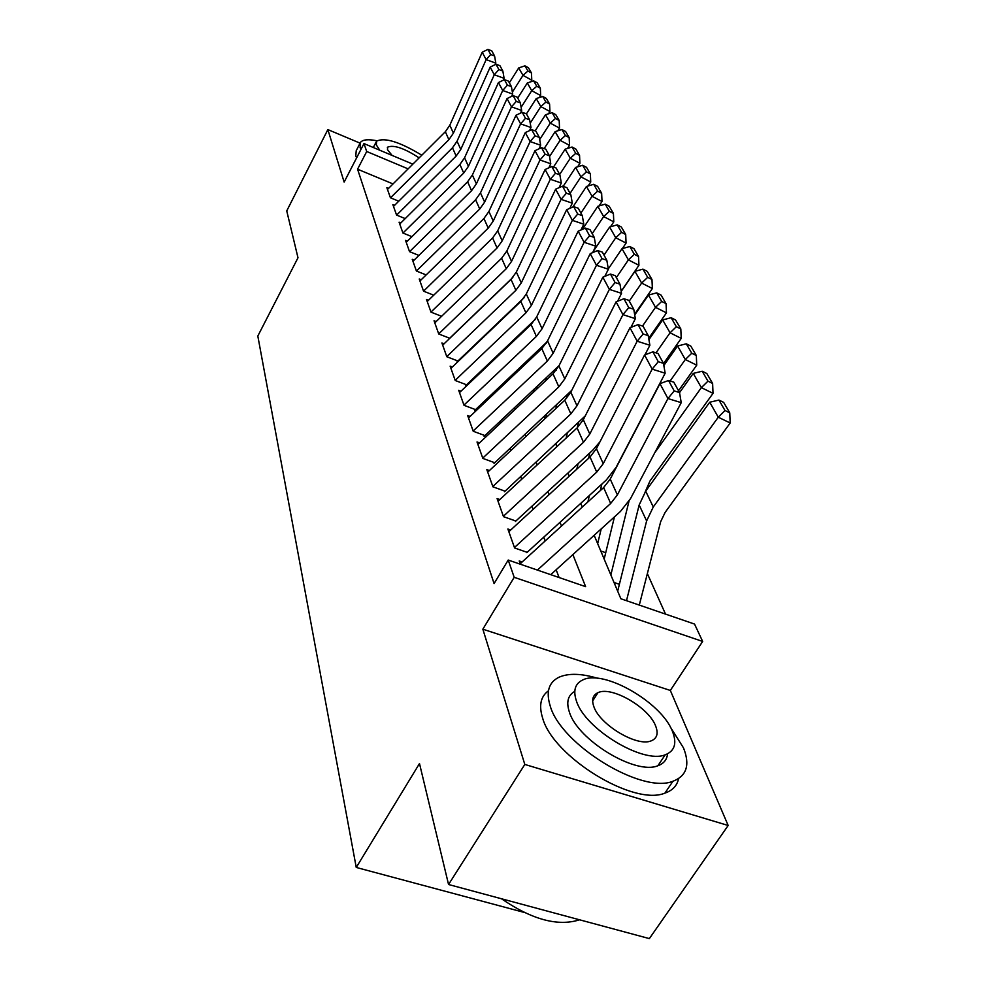 <?xml version="1.0" encoding="UTF-8"?>
<svg xmlns="http://www.w3.org/2000/svg" width="988" height="988" viewBox="0 0 988 988"><rect width="100%" height="100%" fill="white"/><g stroke="black" fill="none" stroke-linecap="round" stroke-linejoin="round"><path stroke-width="1.48" d="M594.159 535.298L620.859 598.753L694.539 624.07L702.653 641.447L514.192 577.313L508.215 560.048L585.625 586.65L572.867 554.601M670.333 690.451L482.848 629.195L524.813 764.44L448.552 884.507L649.363 938.6L728.168 825.486L670.333 690.451L702.653 641.447M665.529 614.104L647.362 573.633M524.813 764.44L728.168 825.486M360.027 143.124L327.855 129.589L344.145 182.088L363.967 143.569L412.848 164.156M448.552 884.507L419.492 763.551L356.248 867.452L257.819 336.044L297.993 257.769L286.742 210.913L327.855 129.589M522.158 561.962L519.219 560.949L520.38 564.222M510.71 530L507.881 529.012L514.612 547.982L527.036 552.292M499.805 499.558L497.1 498.607L503.51 516.675L515.662 520.948M489.418 470.56L486.825 469.621L492.938 486.837L504.819 491.098M479.513 442.883L477.019 441.969L482.848 458.407L494.494 462.643M470.053 416.442L467.657 415.553L473.227 431.262L484.626 435.461M461.013 391.174L458.704 390.297L464.027 405.315L475.191 409.489M452.368 366.98L450.133 366.128L455.233 380.504L466.175 384.641M444.081 343.799L441.92 342.972L446.811 356.742L457.543 360.855M436.14 321.582L434.053 320.767L438.734 333.981L449.256 338.057M428.508 300.253L426.495 299.463L430.99 312.134L441.315 316.185M421.197 279.765L419.233 278.987L423.556 291.176L433.695 295.177M414.157 260.079L412.255 259.313L416.417 271.033L426.161 274.911M407.389 241.134L405.549 240.393L409.538 251.656L418.9 255.423M400.869 222.905L399.09 222.177L402.931 233.02L411.922 236.663M394.595 205.331L392.866 204.615L396.571 215.075L405.216 218.607M533.495 389.927L535.175 390.581M600.753 550.971L605.73 552.724M613.993 582.438L619.39 584.316M393.026 183.929L357.57 169.207L494.086 583.575L508.215 560.048M559.097 577.535L556.145 569.767M545.178 540.942L543.746 537.188M533.149 509.339L531.952 506.189M521.701 479.254L520.713 476.661M510.808 450.602L510.006 448.503M500.397 423.259L499.78 421.629M490.468 397.151L490.011 395.941M480.971 372.192L480.662 371.365M388.556 188.399L386.864 187.695L390.433 197.773L398.757 201.206M356.248 867.452L524.097 912.393M482.848 629.195L514.192 577.313M357.57 169.207L366.709 151.497L363.967 143.569M512.463 341.095L512.809 341.897M522.578 365.128L523.072 366.313M533.149 390.248L533.816 391.853M544.215 416.553L545.067 418.603M555.799 444.106L556.874 446.65M567.964 473.017L569.261 476.105M580.734 503.374L582.278 507.054M408.118 168.874L366.709 151.497M561.505 526.036L560.023 522.306M549.044 494.716L547.797 491.592M537.188 464.916L536.163 462.335M525.888 436.511L525.06 434.436M515.106 409.427L514.464 407.822M504.819 383.566L504.349 382.381M494.988 358.854L494.667 358.039M387.481 189.461L445.341 131.725L449.812 125.254L482.206 52.253L486.145 59.613L490.703 54.525L494.568 55.946L491.74 50.808L487.899 49.4L490.703 54.525M390.519 197.81L448.885 139.691L453.406 133.158L486.145 59.613L495.828 63.133L495.149 64.652M495.828 63.133L494.568 55.946M487.899 49.4L482.206 52.253M530.741 81.819L531.791 80.176L522.985 75.372L512.377 92.106M527.938 71.025L531.458 72.951L528.419 67.752L524.924 65.838L527.938 71.025L522.985 75.372L518.725 67.925L509.326 82.807M518.725 67.925L524.924 65.838M531.458 72.951L531.791 80.176M376.934 140.778C368.339 139.049 362.855 139.555 360.509 142.321L360.101 147.533L360.941 149.46M359.842 143.606L356.223 150.658L355.791 155.931L356.606 157.87M421.802 155.215C399.794 141.889 384.727 137.196 376.601 141.136L376.342 144.952L379.775 150.225M419.134 157.87C404.277 148.212 393.792 144.631 387.654 147.138L387.494 149.657L392.075 155.412M597.678 678.311C581.413 673.408 568.508 673.05 558.986 677.225C548.735 682.325 545.808 691.896 550.205 705.951C560.789 744.483 641.632 794.266 672.927 781.261C686.709 775.975 690.229 764.86 683.498 747.904L670.37 727.082M548.451 690.797C540.671 696.454 538.719 705.506 542.597 717.98C552.947 756.734 633.518 806.393 664.924 793.117C672.569 790.486 677.126 785.658 678.571 778.643M667.53 753.819C667.011 759.636 663.8 763.601 657.909 765.725C635.667 775.37 577.486 739.987 569.347 711.978C566.112 702.11 567.927 695.231 574.781 691.353M672.47 731.429C661.552 702.295 603.619 669.061 582.759 679.954C575.078 683.573 572.966 690.563 576.399 700.912C584.711 728.786 643.065 764.243 665.22 754.783C674.718 751.065 677.138 743.285 672.47 731.429M593.788 706.432C599.444 724.55 637.013 747.138 651.129 740.877C657.032 738.481 658.551 733.565 655.686 726.106C648.955 707.457 611.547 685.795 597.975 692.662C592.837 695.009 591.442 699.603 593.788 706.432M501.447 898.747C531.816 919.581 557.775 926.62 579.351 919.877L579.561 919.791M393.508 206.418L452.492 147.792L457.061 141.222L490.172 67.11L494.272 74.755L498.903 69.555L502.83 70.988L499.903 65.653L495.988 64.232L498.903 69.555M396.633 215.1L456.16 156.055L460.779 149.423L494.272 74.755L504.115 78.311L503.275 80.189M504.115 78.311L502.83 70.988M495.988 64.232L490.172 67.11M399.745 224.017L459.902 164.465L464.57 157.796L498.446 82.547L502.707 90.488L507.412 85.178L511.426 86.623L508.375 81.078L504.399 79.645L507.412 85.178M402.981 233.044L463.718 173.036L468.436 166.317L502.707 90.488L512.723 94.082L511.698 96.342M512.723 94.082L511.426 86.623M504.399 79.645L498.446 82.547M406.216 242.282L467.608 181.78L472.375 175L507.042 98.578L511.475 106.828L516.267 101.406L520.343 102.863L517.181 97.108L513.13 95.651L516.267 101.406M409.563 251.668L471.572 190.684L476.389 183.854L511.475 106.828L521.676 110.471L520.454 113.138M521.676 110.471L520.343 102.863M513.13 95.651L507.042 98.578M412.947 261.264L475.611 199.774L480.477 192.882L515.995 115.25L520.602 123.846L525.48 118.288L529.63 119.758L526.345 113.768L522.22 112.299L525.48 118.288M416.405 271.033L479.736 209.036L484.651 202.095L520.602 123.846L530.988 127.514L529.543 130.626M530.988 127.514L529.63 119.758M522.22 112.299L515.995 115.25M539.423 97.528L540.683 95.552L531.729 90.698L521.133 107.334M536.768 86.252L540.35 88.204L537.2 82.794L533.644 80.855L536.768 86.252L531.729 90.698L527.32 82.967L517.712 98.071M527.32 82.967L533.644 80.855M540.35 88.204L540.683 95.552M548.439 113.842L549.933 111.52L540.819 106.605L530.223 123.13M545.944 102.06L549.587 104.024L546.315 98.417L542.696 96.454L545.944 102.06L540.819 106.605L536.237 98.565L526.419 113.916M536.237 98.565L542.696 96.454M549.587 104.024L549.933 111.52M557.788 130.799L559.529 128.107L550.267 123.13L539.683 139.543M555.478 118.474L559.183 120.474L555.775 114.645L552.107 112.657L555.478 118.474L550.267 123.13L545.5 114.781L535.15 130.861M545.5 114.781L552.107 112.657M559.183 120.474L559.529 128.107M567.495 148.447L569.508 145.36L560.085 140.321L549.526 156.586M565.395 135.554L569.162 137.579L565.618 131.515L561.876 129.502L565.395 135.554L560.085 140.321L555.133 131.639L544.141 148.608M555.133 131.639L561.876 129.502M569.162 137.579L569.508 145.36M419.937 280.987L483.935 218.484L488.912 211.481L525.295 132.602L530.099 141.556L535.064 135.862L539.3 137.357L535.866 131.12L531.668 129.638L535.064 135.862M423.543 291.151L488.22 228.117L493.247 221.065L530.099 141.556L540.671 145.261L539.016 148.842M540.671 145.261L539.3 137.357M531.668 129.638L525.295 132.602M577.597 166.824L579.907 163.316L570.311 158.216L559.69 174.456M575.72 153.338L579.548 155.375L575.868 149.065L572.052 147.027L575.72 153.338L570.311 158.216L565.148 149.176L553.465 167.096M565.148 149.176L572.052 147.027M579.548 155.375L579.907 163.316M427.224 301.513L492.592 237.96L497.68 230.846L534.99 150.682L539.991 160.007L545.067 154.19L549.377 155.684L545.796 149.188L541.523 147.681L545.067 154.19M430.966 312.084L497.063 248L502.213 240.825L539.991 160.007L550.773 163.761L548.859 167.824M550.773 163.761L549.377 155.684M541.523 147.681L534.99 150.682M588.107 185.979L590.725 182.014L580.956 176.864L570.076 193.376M518.465 303.094L518.305 303.884M510.141 311.059L509.981 311.85M586.464 171.85L590.367 173.913L586.526 167.343L582.648 165.28L586.464 171.85L580.956 176.864L575.584 167.441L563.148 186.374M575.584 167.441L582.648 165.28M590.367 173.913L590.725 182.014M434.794 322.878L501.62 258.238L506.832 251.014L545.104 169.528L550.316 179.248L555.478 173.283L559.875 174.814L556.145 168.022L551.786 166.503L555.478 173.283M512.846 277.455L448.564 339.304M438.697 333.895L506.276 268.699L511.537 261.412L550.316 179.248L561.308 183.039L559.122 187.646M561.308 183.039L559.875 174.814M551.786 166.503L545.104 169.528M599.049 205.949L602.013 201.503L592.059 196.291L580.907 213.087M527.481 326.806L527.197 328.214M518.749 335.117L518.465 336.513M597.666 191.153L601.643 193.24L597.641 186.386L593.689 184.299L597.666 191.153L592.059 196.291L586.452 186.473L572.855 207.023M586.452 186.473L593.689 184.299M601.643 193.24L602.013 201.503M442.686 345.133L511.031 279.394L516.354 272.033L555.639 189.19L561.085 199.341L566.359 193.228L570.842 194.76L566.951 187.683L562.505 186.152L566.359 193.228M524.097 297.697L456.876 362.028M446.761 356.631L515.884 290.299L521.281 282.889L561.085 199.341L572.299 203.17L569.817 208.345M572.299 203.17L570.842 194.76M562.505 186.152L555.639 189.19M610.448 226.808L613.783 221.843L603.643 216.57L592.207 233.662M536.855 351.629L536.41 353.692M527.666 360.311L527.234 362.374M609.361 211.296L613.412 213.408L609.226 206.257L605.212 204.146L609.361 211.296L603.643 216.57L597.789 206.319L582.426 229.377M597.789 206.319L605.212 204.146M613.412 213.408L613.783 221.843M622.341 248.606L626.071 243.085L615.746 237.75L604.014 255.139M546.574 377.638L545.969 380.429M546.339 342.589L546.191 343.281M536.904 386.716L536.311 389.507M621.563 232.328L625.7 234.465L621.329 226.993L617.228 224.856L621.563 232.328L615.746 237.75L609.633 227.042L593.195 251.495M609.633 227.042L617.228 224.856M625.7 234.465L626.071 243.085M621.18 291.238L638.927 265.29L628.393 259.893L616.351 277.591M556.664 404.919L555.874 408.526M556.553 368.24L556.071 370.451M546.488 414.429L545.709 418.01M634.333 254.311L638.544 256.485L633.975 248.667L629.801 246.506L634.333 254.311L628.393 259.893L621.995 248.692L608.312 268.897M621.995 248.692L629.801 246.506M638.544 256.485L638.927 265.29M634.605 314.258L652.364 288.533L641.632 283.062L629.257 301.081M567.161 433.571L566.149 438.055M567.198 395.077L566.433 398.535M556.417 443.538L556.121 444.872M647.696 277.332L651.981 279.518L647.202 271.342L642.941 269.156L647.696 277.332L641.632 283.062L634.938 271.342L621.205 291.423M634.938 271.342L642.941 269.156M651.981 279.518L652.364 288.533M648.696 338.341L666.455 312.863L655.501 307.33L642.509 326.065M578.066 463.705L576.819 469.152M578.289 423.259L577.264 427.755M661.688 301.426L666.06 303.649L661.058 295.079L656.711 292.868L661.688 301.426L655.501 307.33L648.486 295.054L634.728 314.987M648.486 295.054L656.711 292.868M666.06 303.649L666.455 312.863M663.504 363.559L681.226 338.39L670.049 332.795L656.007 352.839M589.404 495.445L587.885 501.941M589.836 452.875L588.564 458.346M676.36 326.707L680.818 328.955L675.57 319.964L671.148 317.728L676.36 326.707L670.049 332.795L662.689 319.914L648.931 339.65M662.689 319.914L671.148 317.728M680.818 328.955L681.226 338.39M678.534 390.766L696.725 365.177L685.314 359.521L670.111 381.01M636.803 428.076L635.963 429.261M615.894 467.769L615.697 468.559M601.21 528.901L597.666 543.635M601.877 484.046L600.321 490.579M691.761 353.247L696.33 355.519L690.81 346.072L686.29 343.812L691.761 353.247L685.314 359.521L677.583 345.998L663.837 365.523M677.583 345.998L686.29 343.812M696.33 355.519L696.725 365.177M645.213 491.851L649.943 481.07L713.027 393.348L701.369 387.629L654.772 452.751M628.961 501.348L610.843 574.954M614.437 516.909L604.174 559.097M707.964 381.146L712.62 383.443L706.815 373.513L702.196 371.229L707.964 381.146L701.369 387.629L693.243 373.402L679.534 392.668M693.243 373.402L702.196 371.229M712.62 383.443L713.027 393.348M639.298 605.088L660.676 521.652L665.134 512.389L730.181 422.988L718.276 417.208L653.266 506.992L646.621 520.935L626.491 600.692M725.007 410.514L729.762 412.836L723.661 402.375L718.943 400.066L725.007 410.514L718.276 417.208L709.717 402.227L645.695 491.16L639.162 504.979L617.673 591.195M709.717 402.227L718.943 400.066M729.762 412.836L730.181 422.988M450.923 368.363L520.837 301.451L526.308 293.979L566.655 209.715L572.348 220.336L577.721 214.063L582.29 215.619L578.227 208.209L573.695 206.665L577.721 214.063M535.385 319.26L465.558 385.74M455.172 380.343L525.912 312.85L531.445 305.304L572.348 220.336L583.784 224.202L580.981 229.994M583.784 224.202L582.29 215.619M573.695 206.665L566.655 209.715M459.519 392.594L531.087 324.496L536.694 316.889L578.165 231.192L584.13 242.282L589.614 235.848L594.282 237.416L590.021 229.673L585.39 228.105L589.614 235.848M547.019 341.885L474.623 410.489M463.952 405.117L536.385 336.414L542.066 328.732L584.13 242.282L595.789 246.197L592.639 252.644M595.789 246.197L594.282 237.416M585.39 228.105L578.165 231.192M468.497 417.924L541.807 348.591L547.55 340.848L590.219 253.644L596.456 265.278L602.062 258.658L606.817 260.239L602.359 252.138L597.641 250.557L602.062 258.658M559.072 365.609L484.108 436.363M473.141 431.015L547.352 361.052L553.169 353.247L596.456 265.278L608.361 269.218L604.829 276.368M608.361 269.218L606.817 260.239M597.641 250.557L590.219 253.644M477.896 444.415L553.021 373.81L558.924 365.918L602.841 277.183L609.374 289.373L615.104 282.568L619.958 284.161L615.289 275.664L610.461 274.071L615.104 282.568M571.768 390.309L494.025 463.421M482.749 458.111L558.825 386.851L564.803 378.898L609.374 289.373L621.538 293.35L617.574 301.254M621.538 293.35L619.958 284.161M610.461 274.071L602.841 277.183M487.726 472.141L564.766 400.214L570.829 392.187L616.067 301.846L622.934 314.641L628.788 307.651L633.753 309.256L628.85 300.34L623.922 298.734L628.788 307.651M585.291 415.849L504.436 491.765M492.814 486.504L570.854 413.898L576.992 405.796L622.934 314.641L635.358 318.655L630.937 327.386M635.358 318.655L633.753 309.256M623.922 298.734L616.067 301.846M498.026 501.212L577.091 427.915L583.315 419.739L629.961 327.757L637.174 341.206L643.151 333.993L648.239 335.624L643.089 326.25L638.038 324.62L643.151 333.993M599.951 441.821L592.862 450.083L515.353 521.479M503.374 516.279L583.476 442.278L589.799 434.028L637.174 341.206L649.882 345.257L644.954 354.84M649.882 345.257L648.239 335.624M638.038 324.62L629.961 327.757M508.845 531.705L590.021 456.999L596.431 448.676L644.571 354.988L652.154 369.142L658.28 361.707L663.467 363.349L658.045 353.482L652.895 351.851L658.28 361.707M514.452 547.525L596.74 472.091L603.236 463.681L652.154 369.142L665.159 373.217L616.067 467.435L606.323 479.983L526.814 552.65M665.159 373.217L663.467 363.349M652.895 351.851L644.571 354.988M520.207 563.753L603.619 487.566L610.226 479.081L659.947 383.653L667.937 398.559L674.199 390.902L679.509 392.557L673.804 382.158L668.53 380.504L674.199 390.902M537.423 570.088L610.683 503.448L617.376 494.889L667.937 398.559L681.238 402.659L630.505 498.656L620.464 511.438L550.748 574.658M681.238 402.659L679.509 392.557M668.53 380.504L659.947 383.653M445.341 131.725L448.885 139.691M449.812 125.254L453.406 133.158M452.492 147.792L456.16 156.055M457.061 141.222L460.779 149.423M459.902 164.465L463.718 173.036M464.57 157.796L468.436 166.317M467.608 181.78L471.572 190.684M472.375 175L476.389 183.854M475.611 199.774L479.736 209.036M480.477 192.882L484.651 202.095M483.935 218.484L488.22 228.117M488.912 211.481L493.247 221.065M492.592 237.96L497.063 248M497.68 230.846L502.213 240.825M501.62 258.238L506.276 268.699M506.832 251.014L511.537 261.412M511.031 279.394L515.884 290.299M516.354 272.033L521.281 282.889M653.266 506.992L645.695 491.16M646.621 520.935L639.162 504.979M520.837 301.451L525.912 312.85M526.308 293.979L531.445 305.304M531.087 324.496L536.385 336.414M536.694 316.889L542.066 328.732M541.807 348.591L547.352 361.052M547.55 340.848L553.169 353.247M553.021 373.81L558.825 386.851M558.924 365.918L564.803 378.898M564.766 400.214L570.854 413.898M570.829 392.187L576.992 405.796M577.091 427.915L583.476 442.278M583.315 419.739L589.799 434.028M590.021 456.999L596.74 472.091M596.431 448.676L603.236 463.681M603.619 487.566L610.683 503.448M610.226 479.081L617.376 494.889M373.303 147.508L376.107 142.099M387.321 147.78L387.654 147.138M592.652 700.949L597.975 692.662M657.909 765.725L665.22 754.783M672.927 781.261L664.924 793.117"/></g></svg>
